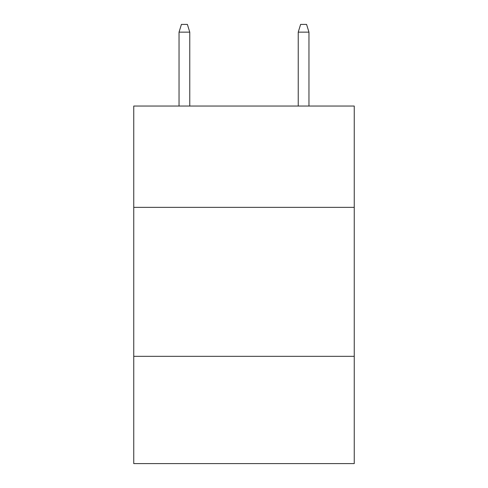 <?xml version="1.0" encoding="UTF-8"?>
<svg xmlns="http://www.w3.org/2000/svg" width="488" height="488" viewBox="0 0 488 488"><rect width="100%" height="100%" fill="white"/><g stroke="black" fill="none" stroke-linecap="round" stroke-linejoin="round"><path stroke-width="0.73" d="M354.245 207.351L354.245 106.042L133.755 106.042L133.755 207.351L354.245 207.351L354.245 463.6L133.755 463.6L133.755 207.351M354.245 356.332L133.755 356.332M189.771 106.042L189.771 32.147L179.041 32.147L179.041 106.042M179.041 32.147L181.426 24.4L187.386 24.4L189.771 32.147M298.229 32.147L300.614 24.4L306.574 24.4L308.959 32.147L298.229 32.147L298.229 106.042M308.959 32.147L308.959 106.042"/></g></svg>
